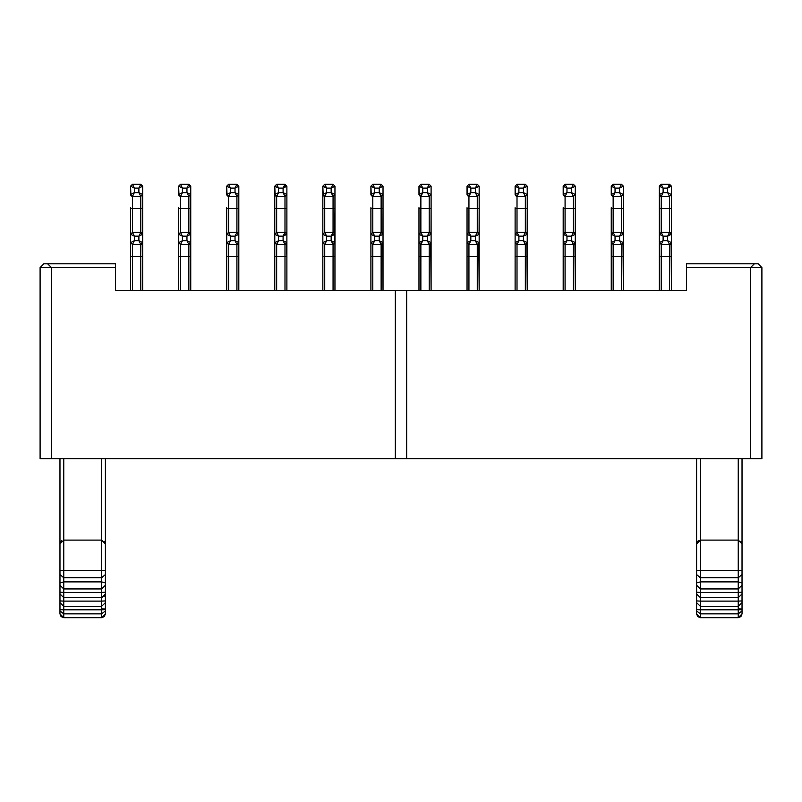 <?xml version="1.0" encoding="UTF-8"?>
<svg xmlns="http://www.w3.org/2000/svg" width="802" height="802" viewBox="0 0 802 802"><rect width="100%" height="100%" fill="white"/><g stroke="black" fill="none" stroke-linecap="round" stroke-linejoin="round"><path stroke-width="1.2" d="M49.032 265.141L51.458 267.577L51.458 458.724L40.1 458.724L40.1 267.577L40.1 458.724L51.458 458.724L51.458 267.577L115.418 267.577L115.418 290.284L115.418 263.798L115.418 267.577L51.458 267.577L49.513 265.612M115.418 263.798L47.669 263.798L51.458 267.577L40.1 267.577L51.458 267.577L47.669 263.798L115.418 263.798M43.889 263.798L47.669 263.798L43.889 263.798L40.1 267.577L43.889 263.798M51.458 458.724L395.326 458.724L395.326 290.284L115.418 290.284L395.326 290.284L395.326 458.724L51.458 458.724M761.9 458.724L395.326 458.724L761.9 458.724L761.9 267.577L761.9 458.724M761.9 267.577L750.542 267.577L750.542 458.724L750.542 267.577L686.582 267.577L686.582 290.284L406.674 290.284L406.674 458.724L406.674 290.284L395.326 290.284L686.582 290.284L686.582 263.798L686.582 267.577L761.9 267.577L758.111 263.798L761.9 267.577L758.111 263.798L754.331 263.798L750.542 267.577L754.331 263.798L686.582 263.798L758.111 263.798M751.725 266.394L750.893 267.226M742.03 458.724L742.03 613.911L742.03 543.886L738.241 540.097L738.241 570.382L742.03 570.382L738.241 570.382L738.241 577.731L742.03 574.573L738.241 577.731L738.241 581.891L742.03 582.914L738.241 581.891L738.241 588.949L742.03 585.259L738.241 588.949L738.241 592.427L742.03 592.217L738.241 592.427L738.241 597.64L742.03 593.961L738.241 597.64L738.241 601.119L742.03 600.919L738.241 601.119L738.241 606.342L742.03 602.653L738.241 606.342L738.241 609.821L742.03 609.61L738.241 609.821L738.241 613.851L742.03 610.954L738.241 613.851L738.241 617.69L742.03 613.911L740.918 616.578L738.241 617.69L738.241 540.097L742.03 543.886L742.03 458.724L742.03 543.886L738.281 540.097M274.775 290.284L274.775 242.595L274.775 256.6L276.66 256.6L276.66 290.284L276.66 256.6L284.991 256.6L276.66 256.6L276.66 244.49L276.66 256.6L274.775 256.6L274.775 290.284L274.775 194.525L274.775 208.53L276.66 208.53L276.66 232.38L284.991 232.38L284.991 208.53L276.66 208.53L284.991 208.53L284.991 196.42L284.991 208.53L286.885 208.53L286.885 290.284L286.885 242.595L286.885 256.6L284.991 256.6L284.991 244.49L284.991 256.6L286.885 256.6L286.525 243.708M284.991 290.284L284.991 256.6L284.991 290.284M238.405 243.778L236.921 244.49L236.921 256.6L236.921 244.49L228.59 244.49L228.59 256.6L236.921 256.6L236.921 290.284L236.921 256.6L228.59 256.6L228.59 244.49L226.705 242.595L226.705 290.284L226.705 208.53L228.59 208.53L228.59 196.42L228.59 208.53L236.921 208.53L228.59 208.53L228.59 232.38L236.921 232.38L236.921 208.53L238.816 208.53L238.816 194.525L238.816 290.284L238.455 243.708M190.335 243.778L188.851 244.49L188.851 256.6L188.851 244.49L180.52 244.49L180.52 256.6L188.851 256.6L188.851 290.284L188.851 256.6L180.52 256.6L180.52 244.49L178.635 242.595L178.635 290.284L178.635 208.53L180.52 208.53L180.52 196.42L180.52 208.53L188.851 208.53L180.52 208.53L180.52 232.38L188.851 232.38L188.851 208.53L190.746 208.53L190.746 194.525L190.746 290.284L190.385 243.708M142.265 243.778L140.781 244.49L140.781 256.6L140.781 244.49L132.45 244.49L132.45 256.6L140.781 256.6L140.781 290.284L140.781 256.6L132.45 256.6L132.45 244.49L130.566 242.595L130.566 290.284L130.566 208.53L132.45 208.53L132.45 196.42L132.45 208.53L140.781 208.53L132.45 208.53L132.45 232.38L140.781 232.38L140.781 208.53L142.676 208.53L142.676 194.525L142.676 290.284L142.315 243.708M228.59 256.6L228.59 290.284L228.59 256.6L226.705 256.6L228.59 256.6M180.52 256.6L180.52 290.284L180.52 256.6L178.635 256.6L180.52 256.6M132.45 256.6L132.45 290.284L132.45 256.6L130.566 256.6L132.45 256.6M526.824 243.778L525.34 244.49L525.34 256.6L525.34 244.49L517.009 244.49L517.009 256.6L525.34 256.6L525.34 290.284L525.34 256.6L517.009 256.6L517.009 244.49L515.115 242.595L515.115 290.284L515.115 208.53L517.009 208.53L517.009 196.42L517.009 208.53L525.34 208.53L517.009 208.53L517.009 232.38L525.34 232.38L525.34 208.53L527.225 208.53L527.225 194.525L527.225 290.284L526.874 243.708M517.009 256.6L517.009 290.284L517.009 256.6L515.115 256.6L517.009 256.6M671.033 243.778L669.55 244.49L669.55 256.6L669.55 244.49L661.219 244.49L661.219 256.6L669.55 256.6L669.55 290.284L669.55 256.6L661.219 256.6L661.219 244.49L659.324 242.595L659.324 290.284L659.324 208.53L661.219 208.53L661.219 196.42L661.219 208.53L669.55 208.53L661.219 208.53L661.219 232.38L669.55 232.38L669.55 208.53L671.434 208.53L671.434 194.525L671.434 290.284L671.084 243.708M622.964 243.778L621.48 244.49L621.48 256.6L621.48 244.49L613.149 244.49L613.149 256.6L621.48 256.6L621.48 290.284L621.48 256.6L613.149 256.6L613.149 244.49L611.254 242.595L611.254 290.284L611.254 208.53L613.149 208.53L613.149 196.42L613.149 208.53L621.48 208.53L613.149 208.53L613.149 232.38L621.48 232.38L621.48 208.53L623.365 208.53L623.365 194.525L623.365 290.284L623.014 243.708M574.894 243.778L573.41 244.49L573.41 256.6L573.41 244.49L565.079 244.49L565.079 256.6L573.41 256.6L573.41 290.284L573.41 256.6L565.079 256.6L565.079 244.49L563.184 242.595L563.184 290.284L563.184 208.53L565.079 208.53L565.079 196.42L565.079 208.53L573.41 208.53L565.079 208.53L565.079 232.38L573.41 232.38L573.41 208.53L575.295 208.53L575.295 194.525L575.295 290.284L574.944 243.708M661.219 256.6L661.219 290.284L661.219 256.6L659.324 256.6L661.219 256.6M613.149 256.6L613.149 290.284L613.149 256.6L611.254 256.6L613.149 256.6M565.079 256.6L565.079 290.284L565.079 256.6L563.184 256.6L565.079 256.6M478.754 243.778L477.27 244.49L477.27 256.6L477.27 244.49L468.939 244.49L468.939 256.6L477.27 256.6L477.27 290.284L477.27 256.6L468.939 256.6L468.939 244.49L467.045 242.595L467.045 290.284L467.045 208.53L468.939 208.53L468.939 196.42L468.939 208.53L477.27 208.53L468.939 208.53L468.939 232.38L477.27 232.38L477.27 208.53L479.165 208.53L479.165 194.525L479.165 290.284L478.804 243.708M430.684 243.778L429.2 244.49L429.2 256.6L429.2 244.49L420.87 244.49L420.87 256.6L429.2 256.6L429.2 290.284L429.2 256.6L420.87 256.6L420.87 244.49L418.975 242.595L418.975 290.284L418.975 208.53L420.87 208.53L420.87 196.42L420.87 208.53L429.2 208.53L420.87 208.53L420.87 232.38L429.2 232.38L429.2 208.53L431.095 208.53L431.095 194.525L431.095 290.284L430.734 243.708M382.614 243.778L381.13 244.49L381.13 256.6L381.13 244.49L372.8 244.49L372.8 256.6L381.13 256.6L381.13 290.284L381.13 256.6L372.8 256.6L372.8 244.49L370.905 242.595L370.905 290.284L370.905 208.53L372.8 208.53L372.8 196.42L372.8 208.53L381.13 208.53L372.8 208.53L372.8 232.38L381.13 232.38L381.13 208.53L383.025 208.53L383.025 194.525L383.025 290.284L382.664 243.708M468.939 256.6L468.939 290.284L468.939 256.6L467.045 256.6L468.939 256.6M420.87 256.6L420.87 290.284L420.87 256.6L418.975 256.6L420.87 256.6M372.8 256.6L372.8 290.284L372.8 256.6L370.905 256.6L372.8 256.6M334.955 256.6L334.955 290.284L334.955 242.595L334.955 256.6L324.73 256.6L324.73 290.284L324.73 256.6L333.061 256.6L333.061 244.49L333.061 256.6L334.955 256.6L334.955 242.595L334.955 290.284M333.061 290.284L333.061 256.6L333.061 290.284M322.835 290.284L322.835 242.595L322.835 256.6L324.73 256.6L324.73 244.49L324.73 256.6L322.835 256.6L322.835 290.284L322.835 194.525L322.835 208.53L324.73 208.53L324.73 232.38L333.061 232.38L333.061 208.53L324.73 208.53L333.061 208.53L333.061 196.42L333.061 208.53L334.955 208.53L334.594 243.708M59.97 613.911L59.97 458.724L59.97 543.886L63.759 540.097L63.759 458.724L63.759 540.097L59.97 543.886L63.749 540.097L101.603 540.097L101.603 570.382L105.393 570.382L105.393 613.911L105.393 543.886L105.393 570.382L101.603 570.382L101.603 577.731L105.393 574.573L101.603 577.731L101.603 581.891L105.393 582.914L101.603 581.891L101.603 588.949L105.393 585.259L101.603 588.949L101.603 592.427L105.393 592.217L101.603 592.427L101.603 597.64L105.393 593.961L104.882 595.806L101.603 597.64L101.603 601.119L105.393 600.919L101.603 601.119L101.603 606.342L105.393 602.653L101.603 606.342L101.603 609.821L105.393 609.61L101.603 609.821L101.603 613.851L105.393 610.954L101.603 613.851L101.603 617.69L105.393 613.911L104.28 616.578L101.603 617.69L63.759 617.69L61.082 616.578L59.97 613.911L63.759 617.69L63.759 613.851L59.97 610.954L59.97 613.911M738.241 608.868L742.03 608.979M738.241 458.724L738.241 540.097L700.397 540.097L700.397 570.382L738.241 570.382L700.397 570.382L700.397 577.731L738.241 577.731L700.397 577.731L700.397 581.891L738.241 581.891L700.397 581.891L700.397 588.949L738.241 588.949L700.397 588.949L700.397 592.427L738.241 592.427L700.397 592.427L700.397 597.64L738.241 597.64L700.397 597.64L700.397 601.119L738.241 601.119L700.397 601.119L700.397 606.342L738.241 606.342L700.397 606.342L700.397 609.821L738.241 609.821L700.397 609.821L700.397 613.851L738.241 613.851L700.397 613.851L700.397 617.69L738.241 617.69L700.397 617.69L697.72 616.578L696.607 613.911L696.607 458.724L696.607 543.886L700.397 540.097L738.241 540.097L738.241 458.724M741.609 542.152L741.048 541.33M275.126 195.638L274.775 186.204L276.66 184.31L284.991 184.31L284.991 187.147M276.66 196.42L278.555 192.64L283.096 192.64L283.096 188.089L286.885 186.204L284.991 184.31L276.66 184.31L278.555 188.089L274.775 186.204L276.66 184.31L274.775 186.204L274.775 194.525L276.66 196.42L284.991 196.42L283.096 192.64L286.885 194.525L284.991 196.42L286.885 194.525L286.885 186.204L283.096 188.089L283.096 192.64L278.555 192.64L276.66 196.42L274.775 194.525L278.555 192.64L278.555 188.089L283.096 188.089L284.991 184.31L286.885 186.204L286.885 208.53L286.885 194.525L284.991 196.42L276.66 196.42L276.66 208.53L276.66 196.42L275.176 195.708M238.745 233.763L238.816 208.53L236.921 208.53L236.921 196.42L236.921 232.38L238.224 232.901M226.705 208.53L226.705 234.274L228.59 232.38L230.485 236.159L235.026 236.159L236.921 232.38L238.816 234.274L235.026 236.159L235.026 240.71L238.816 242.595L238.816 234.274L236.921 232.38L228.59 232.38L226.705 234.274L228.59 232.38L228.59 208.53L226.705 208.53L226.705 207.688L226.705 208.53M190.675 233.763L190.746 208.53L188.851 208.53L188.851 196.42L188.851 232.38L190.154 232.901M178.635 208.53L178.635 234.274L180.52 232.38L182.415 236.159L186.956 236.159L188.851 232.38L190.746 234.274L186.956 236.159L186.956 240.71L190.746 242.595L190.746 234.274L188.851 232.38L180.52 232.38L178.635 234.274L180.52 232.38L180.52 208.53L178.635 208.53L178.635 207.688L178.635 208.53M142.606 233.763L142.676 208.53L140.781 208.53L140.781 196.42L140.781 232.38L142.084 232.901M130.566 208.53L130.566 234.274L132.45 232.38L134.345 236.159L138.886 236.159L140.781 232.38L142.676 234.274L138.886 236.159L138.886 240.71L142.676 242.595L142.676 234.274L140.781 232.38L132.45 232.38L130.566 234.274L132.45 232.38L132.45 208.53L130.566 208.53L130.566 207.688L130.566 208.53M527.165 233.763L527.225 208.53L525.34 208.53L525.34 196.42L525.34 232.38L526.643 232.901M515.115 208.53L515.115 234.274L517.009 232.38L518.904 236.159L515.115 234.274L515.115 242.595L518.904 240.71L517.009 244.49L515.115 242.595L517.009 244.49L525.34 244.49L523.445 240.71L527.225 242.595L527.225 234.274L523.445 236.159L523.445 240.71L518.904 240.71L518.904 236.159L523.445 236.159L525.34 232.38L527.225 234.274L525.34 232.38L517.009 232.38L515.115 234.274L517.009 232.38L517.009 208.53L515.115 208.53L515.115 207.688L515.115 208.53M659.685 195.638L659.324 208.53L659.324 186.204L661.219 184.31L669.55 184.31L669.55 187.147L669.55 184.31L671.434 186.204L671.434 194.525L669.55 196.42L669.55 208.53L669.55 196.42L661.219 196.42L659.735 195.708M623.294 233.763L623.365 208.53L621.48 208.53L621.48 196.42L621.48 232.38L622.783 232.901M611.254 208.53L611.254 234.274L613.149 232.38L615.044 236.159L619.585 236.159L621.48 232.38L623.365 234.274L619.585 236.159L619.585 240.71L623.365 242.595L623.365 234.274L621.48 232.38L613.149 232.38L611.254 234.274L613.149 232.38L613.149 208.53L611.254 208.53L611.254 207.688L611.254 208.53M575.224 233.763L575.295 208.53L573.41 208.53L573.41 196.42L573.41 232.38L574.713 232.901M563.184 208.53L563.184 234.274L565.079 232.38L566.974 236.159L571.515 236.159L573.41 232.38L575.295 234.274L571.515 236.159L571.515 240.71L575.295 242.595L575.295 234.274L573.41 232.38L565.079 232.38L563.184 234.274L565.079 232.38L565.079 208.53L563.184 208.53L563.184 207.688L563.184 208.53M479.095 233.763L479.165 208.53L477.27 208.53L477.27 196.42L477.27 232.38L478.573 232.901M467.045 208.53L467.045 234.274L468.939 232.38L470.834 236.159L475.375 236.159L477.27 232.38L479.165 234.274L475.375 236.159L475.375 240.71L479.165 242.595L479.165 234.274L477.27 232.38L468.939 232.38L467.045 234.274L468.939 232.38L468.939 208.53L467.045 208.53L467.045 207.688L467.045 208.53M431.025 233.763L431.095 208.53L429.2 208.53L429.2 196.42L429.2 232.38L430.504 232.901M418.975 208.53L418.975 234.274L420.87 232.38L422.764 236.159L427.306 236.159L429.2 232.38L431.095 234.274L427.306 236.159L427.306 240.71L431.095 242.595L431.095 234.274L429.2 232.38L420.87 232.38L418.975 234.274L420.87 232.38L420.87 208.53L418.975 208.53L418.975 207.688L418.975 208.53M382.955 233.763L383.025 208.53L381.13 208.53L381.13 196.42L381.13 232.38L382.434 232.901M370.905 208.53L370.905 234.274L372.8 232.38L374.694 236.159L379.236 236.159L381.13 232.38L383.025 234.274L379.236 236.159L379.236 240.71L383.025 242.595L383.025 234.274L381.13 232.38L372.8 232.38L370.905 234.274L372.8 232.38L372.8 208.53L370.905 208.53L370.905 207.688L370.905 208.53M323.196 195.638L322.835 186.204L324.73 184.31L333.061 184.31L334.955 186.204L334.955 208.53L334.955 194.525L333.061 196.42L324.73 196.42L324.73 208.53L324.73 196.42L323.246 195.708M105.393 458.724L105.393 543.886L101.603 540.097L105.393 543.886L105.393 458.724L105.393 543.886L101.643 540.097M61.614 540.748L60.28 542.383M59.97 609.61L59.97 610.954L63.759 613.851L63.759 609.821L59.97 609.61L63.759 609.821L63.759 606.342L59.97 602.653L59.97 609.61L59.97 602.653L63.759 606.342L63.759 601.119L59.97 600.919L59.97 602.653M59.97 593.961L59.97 600.919L63.759 601.119L63.759 597.64L59.97 593.961L63.759 597.64L63.759 592.427L59.97 592.217L59.97 600.919M59.97 585.259L59.97 592.217L63.759 592.427L63.759 588.949L59.97 585.259L63.759 588.949L63.759 581.891L59.97 582.914L59.97 592.217M59.97 574.573L59.97 582.914L63.759 581.891L63.759 577.731L59.97 574.573L63.759 577.731L63.759 570.382L59.97 570.382L59.97 582.914M59.97 543.886L59.97 570.382L63.759 570.382L63.759 540.097L63.759 617.69L101.603 617.69L101.603 613.851L63.759 613.851L101.603 613.851L101.603 609.821L63.759 609.821L101.603 609.821L101.603 606.342L63.759 606.342L101.603 606.342L101.603 601.119L63.759 601.119L101.603 601.119L101.603 597.64L63.759 597.64L101.603 597.64L101.603 592.427L63.759 592.427L101.603 592.427L101.603 588.949L63.759 588.949L101.603 588.949L101.603 581.891L63.759 581.891L101.603 581.891L101.603 577.731L63.759 577.731L101.603 577.731L101.603 570.382L63.759 570.382L101.603 570.382L101.603 458.724L101.603 540.097L63.759 540.097M700.397 458.724L700.397 540.097L700.397 458.724M698.251 540.748L696.918 542.383M696.607 543.886L700.387 540.097L696.607 543.886L696.607 613.911L700.397 617.69L700.397 613.851L696.607 610.954L700.397 613.851L700.397 609.821L696.607 609.61L700.397 609.821L700.397 606.342L696.607 602.653L700.397 606.342L700.397 601.119L696.607 600.919L700.397 601.119L700.397 597.64L696.607 593.961L700.397 597.64L700.397 592.427L696.607 592.217L700.397 592.427L700.397 588.949L696.607 585.259L700.397 588.949L700.397 581.891L696.607 582.914L700.397 581.891L700.397 577.731L696.607 574.573L700.397 577.731L700.397 570.382L696.607 570.382L700.397 570.382L700.397 540.097M286.474 243.778L284.991 244.49L276.66 244.49L274.775 242.595L278.555 240.71L278.555 236.159L274.775 234.274L276.66 232.38L278.555 236.159L283.096 236.159L284.991 232.38L286.294 232.901M286.815 233.763L283.096 236.159L283.096 240.71L286.885 242.595L286.885 234.274L284.991 232.38L286.885 234.274L286.885 208.53L284.991 208.53L284.991 232.38L276.66 232.38L274.775 234.274L274.775 242.595L276.66 244.49L274.775 242.595L278.555 240.71L276.66 244.49L284.991 244.49L283.096 240.71L278.555 240.71L283.096 240.71L283.096 236.159L278.555 236.159L276.66 232.38L276.66 208.53L274.775 208.53L274.775 234.274L276.66 232.38M274.775 207.688L274.775 208.53L274.775 207.688M227.056 195.638L226.705 186.204L228.59 184.31L236.921 184.31L238.816 186.204L238.816 194.525L236.921 196.42L228.59 196.42L227.106 195.708M238.816 208.53L238.816 194.525L236.921 196.42L238.816 194.525L238.816 186.204L235.026 188.089L236.921 184.31L228.59 184.31L226.705 186.204L228.59 184.31L230.485 188.089L235.026 188.089L235.026 192.64L238.816 194.525L235.026 192.64L230.485 192.64L228.59 196.42L226.705 194.525L228.59 196.42L236.921 196.42L235.026 192.64L235.026 188.089L238.816 186.204L236.921 184.31L235.026 188.089L230.485 188.089L226.705 186.204L226.705 194.525L230.485 192.64L230.485 188.089L228.59 184.31L226.705 186.204L230.485 188.089L230.485 192.64L235.026 192.64L236.921 196.42L238.816 194.525L236.921 196.42M178.986 195.638L178.635 186.204L180.52 184.31L188.851 184.31L190.746 186.204L190.746 194.525L188.851 196.42L180.52 196.42L179.036 195.708M178.635 186.204L182.415 188.089L182.415 192.64L186.956 192.64L188.851 196.42L190.746 194.525L188.851 196.42L186.956 192.64L190.746 194.525L190.746 186.204L186.956 188.089L188.851 184.31L180.52 184.31L182.415 188.089L186.956 188.089L186.956 192.64L182.415 192.64L180.52 196.42L178.635 194.525L182.415 192.64L182.415 188.089L178.635 186.204L180.52 184.31L178.635 186.204L178.635 194.525L180.52 196.42L188.851 196.42L190.746 194.525L186.956 192.64L186.956 188.089L190.746 186.204L188.851 184.31L186.956 188.089L182.415 188.089L180.52 184.31M130.916 195.638L130.566 186.204L132.45 184.31L140.781 184.31L142.676 186.204L142.676 194.525L140.781 196.42L132.45 196.42L130.967 195.708M130.566 186.204L134.345 188.089L134.345 192.64L138.886 192.64L140.781 196.42L142.676 194.525L140.781 196.42L138.886 192.64L142.676 194.525L142.676 186.204L138.886 188.089L140.781 184.31L132.45 184.31L134.345 188.089L138.886 188.089L138.886 192.64L134.345 192.64L132.45 196.42L130.566 194.525L134.345 192.64L134.345 188.089L130.566 186.204L132.45 184.31L130.566 186.204L130.566 194.525L132.45 196.42L140.781 196.42L142.676 194.525L138.886 192.64L138.886 188.089L142.676 186.204L140.781 184.31L138.886 188.089L134.345 188.089L132.45 184.31M236.921 256.6L238.816 256.6L236.921 256.6M188.851 256.6L190.746 256.6L188.851 256.6M140.781 256.6L142.676 256.6L140.781 256.6M515.475 195.638L515.115 186.204L517.009 184.31L525.34 184.31L527.225 186.204L527.225 194.525L525.34 196.42L517.009 196.42L515.526 195.708M525.34 256.6L527.225 256.6L525.34 256.6M659.324 186.204L663.114 188.089L663.114 192.64L667.655 192.64L669.55 196.42L671.434 194.525L669.55 196.42L667.655 192.64L671.434 194.525L671.434 186.204L667.655 188.089L669.55 184.31L661.219 184.31L663.114 188.089L667.655 188.089L667.655 192.64L663.114 192.64L661.219 196.42L659.324 194.525L663.114 192.64L663.114 188.089L659.324 186.204L661.219 184.31L659.324 186.204L659.324 194.525L661.219 196.42L669.55 196.42L671.434 194.525L667.655 192.64L667.655 188.089L671.434 186.204L669.55 184.31L667.655 188.089L663.114 188.089L661.219 184.31M671.364 233.763L667.655 236.159L667.655 240.71L663.114 240.71L663.114 236.159L659.324 234.274L661.219 232.38L661.219 208.53L659.324 208.53L659.324 207.688L659.324 234.274L661.219 232.38L663.114 236.159L667.655 236.159L669.55 232.38L670.853 232.901M611.615 195.638L611.254 186.204L613.149 184.31L621.48 184.31L623.365 186.204L623.365 194.525L621.48 196.42L613.149 196.42L611.665 195.708M611.254 186.204L615.044 188.089L615.044 192.64L619.585 192.64L621.48 196.42L623.365 194.525L621.48 196.42L619.585 192.64L623.365 194.525L623.365 186.204L619.585 188.089L621.48 184.31L613.149 184.31L615.044 188.089L619.585 188.089L619.585 192.64L615.044 192.64L613.149 196.42L611.254 194.525L615.044 192.64L615.044 188.089L611.254 186.204L613.149 184.31L611.254 186.204L611.254 194.525L613.149 196.42L621.48 196.42L623.365 194.525L619.585 192.64L619.585 188.089L623.365 186.204L621.48 184.31L619.585 188.089L615.044 188.089L613.149 184.31M563.545 195.638L563.184 186.204L565.079 184.31L573.41 184.31L575.295 186.204L575.295 194.525L573.41 196.42L565.079 196.42L563.595 195.708M575.295 208.53L575.295 194.525L573.41 196.42L575.295 194.525L575.295 186.204L571.515 188.089L573.41 184.31L565.079 184.31L563.184 186.204L565.079 184.31L566.974 188.089L571.515 188.089L571.515 192.64L575.295 194.525L571.515 192.64L566.974 192.64L565.079 196.42L563.184 194.525L565.079 196.42L573.41 196.42L571.515 192.64L571.515 188.089L575.295 186.204L573.41 184.31L571.515 188.089L566.974 188.089L563.184 186.204L563.184 194.525L566.974 192.64L566.974 188.089L565.079 184.31L563.184 186.204L566.974 188.089L566.974 192.64L571.515 192.64L573.41 196.42L575.295 194.525L573.41 196.42M669.55 256.6L671.434 256.6L669.55 256.6M621.48 256.6L623.365 256.6L621.48 256.6M573.41 256.6L575.295 256.6L573.41 256.6M467.406 195.638L467.045 186.204L468.939 184.31L477.27 184.31L479.165 186.204L479.165 194.525L477.27 196.42L468.939 196.42L467.456 195.708M479.165 208.53L479.165 194.525L477.27 196.42L479.165 194.525L479.165 186.204L475.375 188.089L477.27 184.31L468.939 184.31L467.045 186.204L468.939 184.31L470.834 188.089L475.375 188.089L475.375 192.64L479.165 194.525L475.375 192.64L470.834 192.64L468.939 196.42L467.045 194.525L470.834 192.64L470.834 188.089L467.045 186.204L467.045 194.525L468.939 196.42L477.27 196.42L475.375 192.64L475.375 188.089L479.165 186.204L477.27 184.31L475.375 188.089L470.834 188.089L468.939 184.31L467.045 186.204L470.834 188.089L470.834 192.64L475.375 192.64L477.27 196.42L479.165 194.525L477.27 196.42M419.336 195.638L418.975 186.204L420.87 184.31L429.2 184.31L431.095 186.204L431.095 194.525L429.2 196.42L420.87 196.42L419.386 195.708M418.975 186.204L422.764 188.089L422.764 192.64L427.306 192.64L429.2 196.42L431.095 194.525L429.2 196.42L431.095 194.525L431.095 186.204L427.306 188.089L429.2 184.31L420.87 184.31L422.764 188.089L427.306 188.089L427.306 192.64L431.095 194.525L427.306 192.64L422.764 192.64L420.87 196.42L418.975 194.525L422.764 192.64L422.764 188.089L418.975 186.204L420.87 184.31L418.975 186.204L418.975 194.525L420.87 196.42L429.2 196.42L427.306 192.64L427.306 188.089L431.095 186.204L429.2 184.31L427.306 188.089L422.764 188.089L420.87 184.31M371.266 195.638L370.905 186.204L372.8 184.31L381.13 184.31L383.025 186.204L383.025 194.525L381.13 196.42L372.8 196.42L371.316 195.708M383.025 194.525L381.13 196.42L383.025 194.525L383.025 186.204L379.236 188.089L381.13 184.31L372.8 184.31L370.905 186.204L372.8 184.31L374.694 188.089L379.236 188.089L379.236 192.64L383.025 194.525L379.236 192.64L374.694 192.64L372.8 196.42L370.905 194.525L374.694 192.64L374.694 188.089L370.905 186.204L370.905 194.525L372.8 196.42L381.13 196.42L379.236 192.64L379.236 188.089L383.025 186.204L381.13 184.31L379.236 188.089L374.694 188.089L372.8 184.31L370.905 186.204L374.694 188.089L374.694 192.64L379.236 192.64L381.13 196.42L383.025 194.525L383.025 208.53M477.27 256.6L479.165 256.6L477.27 256.6M429.2 256.6L431.095 256.6L429.2 256.6M381.13 256.6L383.025 256.6L381.13 256.6M334.885 233.763L331.166 236.159L331.166 240.71L326.625 240.71L326.625 236.159L322.835 234.274L324.73 232.38L326.625 236.159L331.166 236.159L333.061 232.38L334.364 232.901M334.544 243.778L333.061 244.49L324.73 244.49L322.835 242.595L326.625 240.71L324.73 244.49L322.835 242.595L324.73 244.49L333.061 244.49L331.166 240.71L334.955 242.595L334.955 234.274L333.061 232.38L334.955 234.274L334.955 208.53L333.061 208.53L333.061 232.38L324.73 232.38L322.835 234.274L324.73 232.38L324.73 208.53L322.835 208.53L322.835 242.595L326.625 240.71L331.166 240.71L331.166 236.159L334.955 234.274M322.835 207.688L322.835 208.53L322.835 207.688M101.603 608.868L105.393 608.979M104.972 542.152L104.41 541.33M761.9 313.943L761.9 306.103L761.9 313.943M286.885 242.595L284.991 244.49L286.885 242.595L283.096 240.71L284.991 244.49M238.816 242.595L236.921 244.49L235.026 240.71L230.485 240.71L228.59 244.49L226.705 242.595L230.485 240.71L230.485 236.159L226.705 234.274L226.705 242.595L228.59 244.49L236.921 244.49L238.816 242.595L235.026 240.71L235.026 236.159L238.816 234.274M190.746 242.595L188.851 244.49L186.956 240.71L182.415 240.71L180.52 244.49L178.635 242.595L182.415 240.71L182.415 236.159L178.635 234.274L178.635 242.595L180.52 244.49L188.851 244.49L190.746 242.595L186.956 240.71L186.956 236.159L190.746 234.274M142.676 242.595L140.781 244.49L138.886 240.71L134.345 240.71L132.45 244.49L130.566 242.595L134.345 240.71L134.345 236.159L130.566 234.274L130.566 242.595L132.45 244.49L140.781 244.49L142.676 242.595L138.886 240.71L138.886 236.159L142.676 234.274M527.225 208.53L527.225 194.525L525.34 196.42L527.225 194.525L527.225 186.204L523.445 188.089L523.445 192.64L527.225 194.525L523.445 192.64L518.904 192.64L517.009 196.42L515.115 194.525L518.904 192.64L518.904 188.089L515.115 186.204L517.009 184.31L515.115 186.204L515.115 194.525L517.009 196.42L525.34 196.42L523.445 192.64L525.34 196.42L527.225 194.525L525.34 196.42M518.904 188.089L523.445 188.089L525.34 184.31L517.009 184.31L518.904 188.089L518.904 192.64L523.445 192.64L523.445 188.089L527.225 186.204L525.34 184.31L523.445 188.089L518.904 188.089L517.009 184.31L515.115 186.204L518.904 188.089M527.225 242.595L525.34 244.49L527.225 242.595L523.445 240.71L523.445 236.159L527.225 234.274M669.55 232.38L671.434 234.274L669.55 232.38L661.219 232.38L659.324 234.274L659.324 242.595L663.114 240.71L661.219 244.49L659.324 242.595L661.219 244.49L669.55 244.49L667.655 240.71L671.434 242.595L671.434 208.53L669.55 208.53L669.55 232.38L667.655 236.159L671.434 234.274M671.434 242.595L669.55 244.49L671.434 242.595L667.655 240.71L667.655 236.159L663.114 236.159L661.219 232.38M623.365 242.595L621.48 244.49L619.585 240.71L615.044 240.71L613.149 244.49L611.254 242.595L615.044 240.71L615.044 236.159L611.254 234.274L611.254 242.595L613.149 244.49L621.48 244.49L623.365 242.595L619.585 240.71L619.585 236.159L623.365 234.274M575.295 242.595L573.41 244.49L571.515 240.71L566.974 240.71L565.079 244.49L563.184 242.595L566.974 240.71L566.974 236.159L563.184 234.274L563.184 242.595L565.079 244.49L573.41 244.49L575.295 242.595L571.515 240.71L571.515 236.159L575.295 234.274M479.165 242.595L477.27 244.49L475.375 240.71L470.834 240.71L468.939 244.49L467.045 242.595L470.834 240.71L470.834 236.159L467.045 234.274L467.045 242.595L468.939 244.49L477.27 244.49L479.165 242.595L475.375 240.71L475.375 236.159L479.165 234.274M431.095 242.595L429.2 244.49L427.306 240.71L422.764 240.71L420.87 244.49L418.975 242.595L422.764 240.71L422.764 236.159L418.975 234.274L418.975 242.595L420.87 244.49L429.2 244.49L431.095 242.595L427.306 240.71L427.306 236.159L431.095 234.274M383.025 242.595L381.13 244.49L379.236 240.71L374.694 240.71L372.8 244.49L370.905 242.595L374.694 240.71L374.694 236.159L370.905 234.274L370.905 242.595L372.8 244.49L381.13 244.49L383.025 242.595L379.236 240.71L379.236 236.159L383.025 234.274M334.955 242.595L333.061 244.49L334.955 242.595L331.166 240.71L333.061 244.49M322.835 186.204L324.73 184.31L322.835 186.204L322.835 194.525L326.625 192.64L324.73 196.42L322.835 194.525L324.73 196.42L333.061 196.42L334.955 194.525L333.061 196.42L331.166 192.64L334.955 194.525L334.955 186.204L331.166 188.089L333.061 184.31L324.73 184.31L326.625 188.089L331.166 188.089L331.166 192.64L326.625 192.64L326.625 188.089L322.835 186.204L326.625 188.089L324.73 184.31L322.835 186.204M40.1 313.943L40.1 306.103L40.1 313.943M276.66 244.49L278.555 240.71L278.555 236.159L274.775 234.274M284.991 232.38L283.096 236.159L286.885 234.274M284.991 184.31L283.096 188.089L278.555 188.089L276.66 184.31L274.775 186.204L278.555 188.089L278.555 192.64L274.775 194.525M286.885 208.53L286.885 194.525L283.096 192.64L284.991 196.42L286.885 194.525L284.991 196.42M228.59 196.42L230.485 192.64L226.705 194.525L228.59 196.42M180.52 196.42L182.415 192.64L178.635 194.525M132.45 196.42L134.345 192.64L130.566 194.525M226.705 234.274L230.485 236.159L228.59 232.38M236.921 232.38L235.026 236.159L230.485 236.159L230.485 240.71L235.026 240.71L236.921 244.49M228.59 244.49L230.485 240.71L226.705 242.595L226.705 290.284M178.635 234.274L182.415 236.159L180.52 232.38M188.851 232.38L186.956 236.159L182.415 236.159L182.415 240.71L186.956 240.71L188.851 244.49M180.52 244.49L182.415 240.71L178.635 242.595L178.635 256.6L178.635 242.595M130.566 234.274L134.345 236.159L132.45 232.38M140.781 232.38L138.886 236.159L134.345 236.159L134.345 240.71L138.886 240.71L140.781 244.49M132.45 244.49L134.345 240.71L130.566 242.595L130.566 290.284M517.009 196.42L518.904 192.64L515.115 194.525M525.34 232.38L523.445 236.159L518.904 236.159L518.904 240.71L523.445 240.71L525.34 244.49M517.009 244.49L518.904 240.71L515.115 242.595L515.115 290.284M515.115 234.274L518.904 236.159L517.009 232.38M661.219 196.42L663.114 192.64L659.324 194.525M613.149 196.42L615.044 192.64L611.254 194.525M565.079 196.42L566.974 192.64L563.184 194.525L565.079 196.42M659.324 234.274L663.114 236.159L663.114 240.71L667.655 240.71L669.55 244.49M661.219 244.49L663.114 240.71L659.324 242.595L659.324 290.284M611.254 234.274L615.044 236.159L613.149 232.38M621.48 232.38L619.585 236.159L615.044 236.159L615.044 240.71L619.585 240.71L621.48 244.49M613.149 244.49L615.044 240.71L611.254 242.595L611.254 290.284M563.184 234.274L566.974 236.159L565.079 232.38M573.41 232.38L571.515 236.159L566.974 236.159L566.974 240.71L571.515 240.71L573.41 244.49M565.079 244.49L566.974 240.71L563.184 242.595L563.184 290.284M468.939 196.42L470.834 192.64L467.045 194.525M420.87 196.42L422.764 192.64L418.975 194.525M372.8 196.42L374.694 192.64L370.905 194.525M467.045 234.274L470.834 236.159L468.939 232.38M477.27 232.38L475.375 236.159L470.834 236.159L470.834 240.71L475.375 240.71L477.27 244.49M468.939 244.49L470.834 240.71L467.045 242.595L467.045 290.284M418.975 234.274L422.764 236.159L420.87 232.38M429.2 232.38L427.306 236.159L422.764 236.159L422.764 240.71L427.306 240.71L429.2 244.49M420.87 244.49L422.764 240.71L418.975 242.595L418.975 290.284M370.905 234.274L374.694 236.159L372.8 232.38M381.13 232.38L379.236 236.159L374.694 236.159L374.694 240.71L379.236 240.71L381.13 244.49M372.8 244.49L374.694 240.71L370.905 242.595L370.905 290.284M322.835 234.274L326.625 236.159L324.73 232.38M333.061 232.38L331.166 236.159L326.625 236.159L326.625 240.71L324.73 244.49M334.955 186.204L333.061 184.31L331.166 188.089L334.955 186.204M331.166 188.089L326.625 188.089L326.625 192.64L331.166 192.64L331.166 188.089M334.955 208.53L334.955 194.525L331.166 192.64L333.061 196.42L334.955 194.525L333.061 196.42M324.73 196.42L326.625 192.64L322.835 194.525M50.706 266.805L47.689 263.798M754.221 263.898L752.727 265.402M742.03 574.573L742.03 582.914M742.03 585.259L742.03 592.217M742.03 593.961L742.03 600.919M742.03 602.653L742.03 609.61M696.607 609.61L696.607 602.653M696.607 600.919L696.607 593.961M696.607 592.217L696.607 585.259M696.607 582.914L696.607 574.573M190.746 208.53L190.746 194.525M142.676 208.53L142.676 194.525M671.434 208.53L671.434 194.525M623.365 208.53L623.365 194.525M429.2 196.42L431.095 194.525L431.095 208.53M105.393 574.573L105.393 582.914M105.393 585.259L105.393 592.217M105.393 593.961L105.393 600.919M105.393 602.653L105.393 609.61M286.885 290.284L286.885 256.6M238.816 290.284L238.816 256.6M190.746 290.284L190.746 256.6M178.635 290.284L178.635 256.6M142.676 290.284L142.676 256.6M527.225 290.284L527.225 256.6M671.434 290.284L671.434 256.6M623.365 290.284L623.365 256.6M575.295 290.284L575.295 256.6M479.165 290.284L479.165 256.6M431.095 290.284L431.095 256.6M383.025 290.284L383.025 256.6"/></g></svg>
